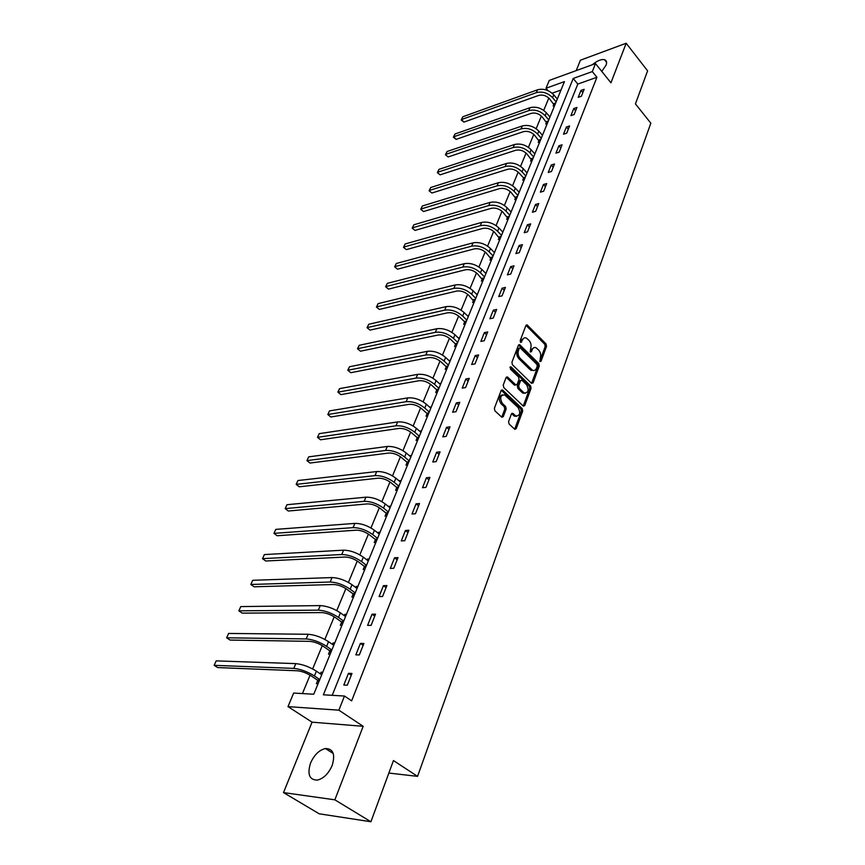 <?xml version="1.0" encoding="UTF-8"?>
<svg xmlns="http://www.w3.org/2000/svg" width="865" height="865" viewBox="0 0 865 865"><rect width="100%" height="100%" fill="white"/><g stroke="black" fill="none" stroke-linecap="round" stroke-linejoin="round"><path stroke-width="1.3" d="M539.955 361.548L541.036 361.267L546.539 346.335L546.031 343.913L527.12 324.926L525.92 325.543L520.2 340.55L520.806 342.454L522.417 340.064C523.303 338.053 524.623 337.382 526.363 338.064L529.056 340.453C530.98 342.745 531.521 345.362 530.688 348.314L530.321 351.979L531.424 351.709L532.148 349.763C533.024 347.741 534.332 347.07 536.051 347.752L538.69 350.098C540.582 352.358 541.122 354.964 540.311 357.894L539.955 361.548M332.16 765.482C335.447 754.334 333.209 748.679 325.435 748.539C319.185 750.041 314.222 754.875 310.557 763.016C307.097 774.262 309.367 779.971 317.368 780.122C323.629 778.511 328.559 773.634 332.16 765.482M601.77 71.384L606.03 65.221C607.111 62.237 606.592 60.377 604.473 59.663C601.153 59.08 597.131 60.766 592.384 64.713M508.588 421.547L509.117 424.066L514.816 429.332L516.221 428.662L522.698 411.07L522.179 408.583L502.5 389.953L501.116 390.602L494.38 408.291L494.91 410.832L501.873 417.276L503.3 416.616L506.155 409.026L505.625 406.507L502.316 403.393C499.57 397.965 500.338 395.121 504.619 394.883L518.135 407.545C520.827 412.94 520.07 415.751 515.843 415.989L512.804 413.308L511.42 413.967L508.588 421.547M344.475 696.033L338.864 710.176L287.991 706.619L293.646 693.06L313.757 694.238L564.434 81.613L545.999 88.252L549.264 80.423L595.498 63.578L592.32 71.579L573.203 78.466L323.369 694.8L344.475 696.033L351.633 700.866L596.926 77.277L592.32 71.579M595.498 63.578L610.939 82.802L626.173 43.25L647.604 70.843L635.429 103.886L650.837 123.176L417.557 776.359L393.456 760.573L370.912 821.75L334.863 799.822L363.17 726.308L338.864 710.176M531.499 383.303L533.078 382.881L539.295 365.992L538.787 363.549L519.649 344.659L518.394 345.286L511.918 362.262L512.437 364.76L531.499 383.303M531.078 388.309L524.731 405.544L523.39 406.193L503.765 387.563L503.235 385.044L506.079 377.594L507.42 376.945L515.864 384.936L517.194 384.287L519.032 379.4L518.513 376.913L510.372 369.031L511.15 366.987L530.569 385.844L531.078 388.309L529.715 388.526L523.357 405.739L524.731 405.544M370.912 821.75L319.196 813.803L283.504 792.589L334.863 799.822M626.173 43.25L580.437 60.193L576.22 70.606M388.85 773.061L417.557 776.359M596.926 77.277L577.809 84.067L332.203 695.319M580.977 90.414L578.209 97.356L581.399 96.242L584.156 89.3L580.977 90.414L582.826 92.663M573.744 108.547L570.922 115.607L574.133 114.526L576.944 107.455L573.744 108.547L575.625 110.785M566.38 127.004L563.504 134.205L566.726 133.156L569.592 125.955L566.38 127.004L568.283 129.253M558.876 145.817L555.946 153.159L559.19 152.143L562.109 144.79L558.876 145.817L560.812 148.056M551.221 164.999L548.248 172.47L551.492 171.486L554.476 164.004L551.221 164.999L553.189 167.226M543.425 184.537L540.387 192.16L543.653 191.208L546.691 183.575L543.425 184.537L545.426 186.764M535.489 204.464L532.386 212.228L535.662 211.309L538.754 203.535L535.489 204.464L537.511 206.681M527.38 224.77L524.222 232.696L527.509 231.82L530.667 223.884L527.38 224.77L529.434 226.987M519.119 245.487L515.897 253.575L519.205 252.731L522.417 244.644L519.119 245.487L521.206 247.693M510.685 266.625L507.398 274.865L510.718 274.064L514.005 265.815L510.685 266.625L512.804 268.82M502.089 288.186L498.737 296.598L502.068 295.841L505.42 287.407L502.089 288.186L504.241 290.37M493.31 310.189L489.893 318.763L493.234 318.061L496.651 309.454L493.31 310.189L495.494 312.362M484.357 332.636L480.864 341.405L484.216 340.734L487.709 331.955L484.357 332.636L486.573 334.809M475.209 355.569L471.641 364.511L475.015 363.895L478.583 354.931L475.209 355.569L477.469 357.721M465.878 378.978L462.234 388.104L465.619 387.542L469.252 378.383L465.878 378.978L468.17 381.119M456.342 402.885L452.611 412.216L456.017 411.697L459.737 402.344L456.342 402.885L458.677 405.015M446.6 427.299L442.793 436.836L446.21 436.382L450.005 426.823L446.6 427.299L448.967 429.418M436.641 452.254L432.76 461.996L436.176 461.607L440.058 451.833L436.641 452.254L439.063 454.363M426.467 477.761L422.498 487.719L425.937 487.384L429.905 477.404L426.467 477.761L428.932 479.848M416.065 503.83L412.01 514.015L415.46 513.745L419.514 503.538L416.065 503.83L418.574 505.906M405.436 530.494L401.284 540.906L404.744 540.701L408.886 530.256L405.436 530.494L407.977 532.548M394.559 557.763L390.31 568.413L393.78 568.273L398.019 557.601L394.559 557.763L397.154 559.785M383.433 585.659L379.086 596.558L382.568 596.493L386.904 585.562L383.433 585.659L386.071 587.659M372.047 614.204L367.593 625.363L371.085 625.373L375.529 614.182L372.047 614.204L374.74 616.183M360.391 643.419L355.829 654.848L359.332 654.935L363.884 643.484L360.391 643.419L363.138 645.377M348.454 673.338L343.794 685.037L347.298 685.21L351.958 673.478L348.454 673.338L351.255 675.262M548.821 98.059L543.717 110.396M541.382 116.051L536.149 128.701M533.792 134.389L528.429 147.353M526.071 153.062L520.568 166.361M518.189 172.092L512.556 185.726M510.177 191.489L504.392 205.459M501.992 211.255L496.067 225.581M493.656 231.398L487.579 246.103M485.157 251.942L478.918 267.026M476.496 272.897L470.084 288.369M467.651 294.262L461.077 310.146M458.634 316.06L451.887 332.365M449.432 338.312L442.502 355.05M440.036 361.019L432.922 378.2M430.446 384.201L423.136 401.847M420.65 407.858L413.156 425.991M410.648 432.035L402.949 450.665M400.441 456.72L392.515 475.869M389.996 481.956L381.865 501.624M379.335 507.733L370.966 527.953M368.425 534.094L359.829 554.887M357.277 561.039L348.433 582.426M345.881 588.6L336.777 610.593M334.214 616.788L324.851 639.43M322.277 645.647L312.643 668.937M310.059 675.176L302.447 693.579M560.985 90.047L552.13 93.193M553.903 104.178L553.135 106.038L554.66 105.508M546.518 122.17L545.75 124.063L547.275 123.544M539.014 140.498L538.225 142.422L539.76 141.925M531.359 159.171L530.559 161.128L532.105 160.641M534.516 153.581L535.067 153.408M523.563 178.19L522.741 180.19L524.298 179.715L523.314 177.693L518.913 172.816C515.518 169.594 511.788 168.416 507.712 169.259L431.894 193.025L429.105 190.797L430.738 187.51L506.501 163.442C512.621 162.155 518.232 163.928 523.325 168.762L527.066 172.935M526.699 172.524L527.315 172.34M515.626 197.566L514.783 199.61L516.34 199.155M518.73 191.835L519.422 191.63M507.528 217.32L506.674 219.396L508.242 218.964M510.61 211.514L511.377 211.298M499.278 237.453L498.402 239.573L499.97 239.151M502.327 231.571L503.171 231.344M490.855 257.986L489.979 260.138L491.547 259.738M493.872 252.018L494.812 251.78M482.281 278.919L481.383 281.114L482.962 280.736M485.243 272.864L486.281 272.616M473.533 300.263L472.614 302.512L474.193 302.155M476.453 294.132L477.588 293.862M464.602 322.039L463.662 324.332L465.262 323.997M467.468 315.812L468.722 315.541M455.498 344.27L454.536 346.606L456.136 346.292M458.288 337.945L459.661 337.664M446.199 366.944L445.226 369.333L446.827 369.041M448.924 360.521L450.427 360.24M440.999 383.271L439.377 383.595M436.717 390.093L435.711 392.537L437.322 392.267M431.375 406.799L429.7 407.21M427.029 413.73L426.002 416.216L427.624 415.979M421.547 430.824L419.817 431.321M417.135 437.874L416.087 440.415L417.709 440.199M411.502 455.358L409.718 455.963M407.026 462.526L405.966 465.121L407.588 464.927M401.252 480.421L399.403 481.135M396.7 487.709L395.619 490.368L397.251 490.206M390.775 506.036L388.861 506.858M386.158 513.453L385.044 516.167L386.677 516.037M380.059 532.213L378.416 532.321L378.081 533.154M375.367 539.76L374.231 542.539L375.875 542.431M369.106 558.974L367.463 559.049L367.063 560.033M364.349 566.662L363.181 569.494L364.825 569.429M357.905 586.34L356.261 586.384L355.796 587.53M353.071 594.168L351.882 597.066L353.536 597.034M346.454 614.334L344.8 614.345L344.27 615.653M341.534 622.303L340.323 625.276L341.978 625.276M334.733 642.976L333.079 642.955L332.474 644.425M329.738 651.096L328.495 654.135L330.149 654.178M322.742 672.289L321.077 672.224L320.396 673.878M317.66 680.56L316.395 683.664L318.05 683.75M363.17 726.308L312.06 722.167L283.504 792.589M312.06 722.167L287.991 706.619M547.988 90.609L545.999 88.252M577.809 84.067L573.203 78.466M439.398 383.552L440.48 384.547M429.764 407.047L430.867 408.042M419.925 431.051L421.05 432.024M409.88 455.552L411.026 456.525M399.619 480.594L400.787 481.556M389.142 506.176L390.32 507.139M378.416 532.321L379.627 533.273M367.463 559.049L368.685 559.99M356.261 586.384L357.505 587.324M344.8 614.345L346.076 615.264M333.079 642.955L334.377 643.863M321.077 672.224L322.396 673.121M533.77 347.73L530.786 350.011L532.148 349.763M530.137 351.752L530.786 350.011M524.039 338.053L521.054 340.323L522.417 340.064M520.395 342.075L521.054 340.323M539.76 361.289L545.177 346.595L544.68 344.173L526.007 325.348M531.575 383.379L537.933 366.219L537.425 363.787L518.503 345.049M537.273 366.122L536.916 364.414L520.395 348.054L519.281 348.325L518.492 350.401C517.638 353.385 518.189 356.034 520.146 358.326L532.494 370.22C534.278 370.955 535.619 370.285 536.516 368.187L537.273 366.122M519.465 348.011L517.919 348.584L519.281 348.325M533.456 370.523L530.126 369.723L518.773 358.575C516.827 356.283 516.275 353.634 517.129 350.649L517.919 348.584M515.681 384.806L514.21 384.947L506.23 377.291M509.972 367.409L529.196 386.06L530.569 385.844M523.639 392.483L524.395 393.034C528.472 392.742 529.185 389.964 526.536 384.687L521.822 380.189L520.525 380.838L518.686 385.725L519.205 388.212L523.639 392.483L522.276 392.699L525.131 393.305M520.806 380.362L519.151 381.065L520.525 380.838M522.276 392.699L517.843 388.439L517.324 385.952L519.151 381.065M529.715 388.526L529.196 386.06M516.632 416.292L514.47 416.184L511.593 413.621M502.403 394.797C498.77 396.062 498.283 399.003 500.943 403.609L502.316 403.393M501.732 417.179L504.771 409.232L504.252 406.712L500.943 403.609M514.653 429.213L521.325 411.275L520.806 408.788L501.289 390.277M554.552 105.541L549.513 98.772C546.291 95.55 542.679 94.436 538.679 95.42L463.91 122.106L461.207 119.986L462.797 116.786L537.522 89.809C543.523 88.306 548.94 89.982 553.773 94.826L557.309 99.032M462.797 116.786L461.553 119.521L536.322 92.652C542.333 91.16 547.761 92.836 552.594 97.691L556.141 101.886M461.207 119.986L461.553 119.521L463.91 122.106M553.665 103.692L555.698 102.978M547.199 123.576L542.074 116.775C538.808 113.553 535.165 112.418 531.153 113.369L456.114 139.373L453.39 137.232L454.99 133.999L529.975 107.703C536.019 106.254 541.479 107.952 546.366 112.807L549.956 117.002M454.99 133.999L453.725 136.789L528.753 110.612C534.797 109.163 540.268 110.861 545.166 115.715L548.767 119.911M453.39 137.232L453.725 136.789L456.114 139.373M546.291 121.684L548.324 120.992M539.706 141.947L534.494 135.113C531.186 131.891 527.52 130.734 523.476 131.653L448.178 156.943L445.432 154.77L447.054 151.526L522.298 125.944C528.364 124.538 533.867 126.268 538.83 131.112L542.474 135.297M447.054 151.526L445.767 154.359L521.054 128.896C527.12 127.501 532.645 129.231 537.608 134.075L541.252 138.27M445.432 154.77L448.178 156.943M538.776 140L540.82 139.341M532.083 160.652L526.774 153.786C523.433 150.564 519.724 149.396 515.67 150.283L440.112 174.827L437.344 172.622L438.966 169.356L514.47 144.52C520.568 143.168 526.125 144.92 531.142 149.764L534.84 153.948M438.966 169.356L437.658 172.243L513.205 147.526C519.303 146.185 524.871 147.937 529.899 152.781L533.608 156.965M437.344 172.622L440.112 174.827M531.121 158.673L533.175 158.025M430.738 187.51L429.408 190.451L505.203 166.513C511.334 165.226 516.946 166.999 522.049 171.843L525.812 176.017M429.105 190.797L431.894 193.025M523.314 177.693L525.379 177.055M516.373 199.08L510.901 192.203C507.463 188.992 503.69 187.792 499.592 188.602L423.526 211.547L420.725 209.298L422.358 205.989L498.381 182.731C504.522 181.499 510.188 183.294 515.345 188.127L519.151 192.29M422.358 205.989L421.006 208.984L497.061 185.856C503.214 184.623 508.88 186.429 514.048 191.262L517.865 195.425M420.725 209.298L423.526 211.547M515.378 197.069L517.443 196.463M508.285 218.834L502.738 211.968C499.246 208.757 495.44 207.535 491.331 208.303L415.016 230.404L412.183 228.133L413.838 224.803L490.098 202.388C496.272 201.21 501.981 203.037 507.214 207.87L511.074 212.022M413.838 224.803L412.454 227.852L488.757 205.567C494.942 204.41 500.651 206.238 505.895 211.06L509.766 215.212M412.183 228.133L415.016 230.404M507.268 216.812L509.355 216.228M500.046 238.978L494.412 232.112C490.877 228.911 487.038 227.679 482.897 228.403L406.345 249.617L403.49 247.314L405.155 243.962L481.654 222.424C487.86 221.31 493.623 223.17 498.932 227.992L502.846 232.123M405.155 243.962L403.739 247.066L480.291 225.668C486.498 224.565 492.261 226.425 497.58 231.247L501.516 235.388M403.49 247.314L406.345 249.617M499.019 236.945L501.105 236.394M491.644 259.511L485.925 252.656C482.335 249.455 478.464 248.201 474.312 248.882L397.511 269.177L394.635 266.842L396.3 263.479L473.047 242.849C479.286 241.811 485.092 243.692 490.477 248.504L494.456 252.623M396.3 263.479L394.873 266.647L471.652 246.168C477.891 245.13 483.719 247.022 489.114 251.823L493.104 255.954M394.635 266.842L397.511 269.177M490.596 257.478L492.693 256.937M483.081 280.455L477.264 273.599C473.631 270.421 469.717 269.145 465.543 269.772L388.515 289.115L385.606 286.748L387.293 283.363L464.267 263.684C470.538 262.711 476.399 264.625 481.859 269.426L485.903 273.535M387.293 283.363L385.833 286.585L462.851 267.058C469.122 266.096 474.993 268.02 480.464 272.81L484.519 276.919M385.606 286.748L388.515 289.115M482.021 278.4L484.119 277.892M474.334 301.809L468.441 294.976C464.743 291.797 460.796 290.499 456.612 291.083L379.346 309.421L376.416 307.021L378.113 303.615L455.325 284.931C461.618 284.034 467.532 285.98 473.068 290.77L477.177 294.857M378.113 303.615L376.621 306.902L453.865 288.38C460.169 287.494 466.094 289.44 471.652 294.219L475.761 298.317M376.416 307.021L379.346 309.421M473.263 299.755L475.372 299.268M465.424 323.596L464.332 321.531L459.423 316.774C455.682 313.595 451.703 312.287 447.486 312.816L370.004 330.116L367.052 327.684L368.76 324.256L446.189 306.61C452.514 305.788 458.482 307.756 464.105 312.535L468.279 316.612M368.76 324.256L367.247 327.608L444.707 310.135C451.033 309.313 457.012 311.292 462.656 316.071L466.841 320.137M367.052 327.684L370.004 330.116M464.332 321.531L466.451 321.077M456.331 345.827L455.217 343.751L450.233 339.015C446.437 335.858 442.415 334.517 438.187 335.004L360.478 351.201L357.505 348.746L359.224 345.297L436.868 328.732C443.215 327.986 449.249 329.998 454.958 334.755L459.196 338.81M359.224 345.297L357.678 348.703L435.355 332.322C441.712 331.587 447.746 333.598 453.476 338.356L457.726 342.41M357.505 348.746L360.478 351.201M455.217 343.751L457.347 343.329M447.043 368.512L445.918 366.425L440.858 361.721C436.998 358.564 432.943 357.213 428.694 357.634L350.768 372.707L347.773 370.209L349.503 366.738L427.353 351.309C433.733 350.649 439.82 352.682 445.616 357.429L449.93 361.462M349.503 366.738L347.925 370.22L425.818 354.974C432.197 354.326 438.296 356.369 444.102 361.105L448.427 365.138M347.773 370.209L350.768 372.707M445.918 366.425L448.059 366.036M437.571 391.661L436.425 389.574L431.278 384.893C427.353 381.757 423.266 380.373 418.995 380.741L340.875 394.624L337.847 392.104L339.588 388.612L417.654 374.361C424.055 373.777 430.197 375.853 436.079 380.578L440.469 384.59M339.588 388.612L337.988 392.159L416.076 378.102C422.488 377.529 428.64 379.605 434.533 384.33L438.933 388.342M337.847 392.104L340.875 394.624M436.425 389.574L438.566 389.218M427.894 415.308L426.737 413.211L421.504 408.561C417.525 405.436 413.384 404.031 409.102 404.344L330.776 416.984L327.846 414.53L406.128 401.706C412.573 401.23 418.779 403.339 424.769 408.042L429.235 412.032M329.479 410.907L327.846 414.53L329.479 410.907L407.739 397.889C414.173 397.403 420.379 399.5 426.348 404.214L430.802 408.193M426.737 413.211L428.889 412.886M418.011 439.452L416.844 437.344L411.513 432.727C407.469 429.613 403.295 428.186 398.992 428.435L320.483 439.788L317.498 437.344L395.975 425.818C402.441 425.439 408.713 427.58 414.789 432.262L419.341 436.22M319.174 433.657L317.498 437.344L319.174 433.657L397.608 421.925C404.074 421.525 410.334 423.666 416.4 428.348L420.941 432.305M416.844 437.344L418.995 437.052M407.923 464.105L406.734 461.996L401.317 457.412C397.208 454.32 392.991 452.86 388.666 453.055L309.984 463.045L306.945 460.623L385.595 450.46C392.083 450.168 398.419 452.352 404.604 457.001L409.221 460.937M308.654 456.861L306.945 460.623L308.654 456.861L387.271 446.47C393.759 446.167 400.084 448.351 406.247 453L410.864 456.936M406.734 461.996L408.896 461.748M397.619 489.309L396.397 487.19L390.894 482.638C386.72 479.556 382.46 478.086 378.124 478.194L299.268 486.79L296.176 484.378L374.988 475.62C381.508 475.436 387.909 477.664 394.191 482.292L398.895 486.184M297.917 480.54L296.176 484.378L297.917 480.54L376.707 471.555C383.227 471.349 389.607 473.566 395.878 478.204L400.56 482.097M396.397 487.19L398.57 486.973M387.077 515.053L385.844 512.923L380.243 508.415C375.994 505.355 371.701 503.852 367.344 503.895L288.326 511.02L285.19 508.631L364.154 501.343C370.707 501.268 377.162 503.527 383.552 508.123L388.331 511.993M286.964 504.717L285.19 508.631L286.964 504.717L365.906 497.18C372.447 497.094 378.902 499.343 385.271 503.949L390.039 507.82M385.844 512.923L388.028 512.75M376.318 541.36L375.064 539.23L369.355 534.765C365.041 531.726 360.694 530.191 356.326 530.169L277.157 535.749L273.967 533.381L353.082 527.639C359.656 527.672 366.176 529.975 372.664 534.538L377.54 538.365M275.784 529.38L273.967 533.381L275.784 529.38L354.877 523.39C361.44 523.401 367.96 525.693 374.426 530.267L379.281 534.105M375.064 539.23L377.237 539.1M365.3 568.273L364.024 566.132L358.218 561.699C353.828 558.693 349.449 557.136 345.059 557.028L265.76 561.007L262.517 558.66L341.751 554.519C348.357 554.67 354.953 557.017 361.538 561.547L366.5 565.332M264.366 554.573L262.517 558.66L264.366 554.573L343.589 550.172C350.184 550.302 356.769 552.638 363.343 557.179L368.285 560.974M364.024 566.132L366.219 566.034M354.045 595.78L352.747 593.639L346.833 589.26C342.378 586.275 337.945 584.686 333.533 584.502L254.115 586.794L250.818 584.481L330.171 582.015C336.799 582.296 343.459 584.675 350.163 589.173L355.212 592.925M252.71 580.307L250.818 584.481L252.71 580.307L332.041 577.571C338.669 577.82 345.319 580.199 352.001 584.708L357.04 588.46M352.747 593.639L354.942 593.585M342.529 623.924L341.21 621.773L335.188 617.448C330.646 614.485 326.17 612.863 321.748 612.593L242.222 613.134L238.859 610.841L318.32 610.149C324.97 610.549 331.706 612.982 338.529 617.437L343.675 621.135M240.794 606.581L238.859 610.841L240.794 606.581L320.245 605.597C326.884 605.976 333.609 608.398 340.41 612.863L345.535 616.572M341.21 621.773L343.416 621.773M330.744 652.718L329.403 650.556L323.261 646.285C318.655 643.355 314.125 641.711 309.681 641.354L230.068 640.057L226.652 637.797L306.199 638.932C312.871 639.462 319.672 641.938 326.613 646.35L331.857 650.004M228.62 633.44L226.652 637.797L228.62 633.44L308.156 634.272C314.828 634.791 321.618 637.256 328.538 641.679L333.771 645.333M329.403 650.556L331.609 650.61M318.688 682.182L317.325 680.02L311.065 675.814C306.372 672.905 301.798 671.229 297.344 670.775L217.645 667.564L214.163 665.326L293.786 668.396C300.479 669.067 307.356 671.586 314.417 675.954L319.769 679.566M216.185 660.882L214.163 665.326L216.185 660.882L295.798 663.628C302.48 664.277 309.346 666.785 316.395 671.164L321.726 674.776M317.325 680.02L319.531 680.128M539.879 361.473L541.036 361.267M520.525 342.237L521.682 342.021M530.267 351.925L531.424 351.709M526.136 325.467L527.499 325.197M544.68 344.173L546.031 343.913M545.177 346.595L546.539 346.335M518.632 345.167L519.995 344.908M537.425 363.787L538.787 363.549M537.933 366.219L539.295 365.992M531.716 383.108L533.078 382.881M517.129 350.649L518.492 350.401M518.773 358.575L520.146 358.326M530.126 369.723L531.499 369.485M506.349 377.4L507.723 377.162M514.21 384.947L515.583 384.72M510.047 367.182L511.15 366.987M517.324 385.952L518.686 385.725M517.843 388.439L519.205 388.212M511.68 413.686L513.053 413.492M513.799 415.687L515.183 415.492M504.252 406.712L505.625 406.507M504.771 409.232L506.155 409.026M501.916 416.811L503.3 416.616M501.408 390.375L502.781 390.158M520.806 408.788L522.179 408.583M521.325 411.275L522.698 411.07M514.837 428.845L516.221 428.662M553.773 94.826L552.594 97.691M537.522 89.809L536.322 92.652M546.366 112.807L545.166 115.715M529.975 107.703L528.753 110.612M538.83 131.112L537.608 134.075M522.298 125.944L521.054 128.896M531.142 149.764L529.899 152.781M514.47 144.52L513.205 147.526M523.325 168.762L522.049 171.843M506.501 163.442L505.203 166.513M515.345 188.127L514.048 191.262M498.381 182.731L497.061 185.856M507.214 207.87L505.895 211.06M490.098 202.388L488.757 205.567M498.932 227.992L497.58 231.247M481.654 222.424L480.291 225.668M490.477 248.504L489.114 251.823M473.047 242.849L471.652 246.168M481.859 269.426L480.464 272.81M464.267 263.684L462.851 267.058M473.068 290.77L471.652 294.219M455.325 284.931L453.865 288.38M464.105 312.535L462.656 316.071M446.189 306.61L444.707 310.135M454.958 334.755L453.476 338.356M436.868 328.732L435.355 332.322M445.616 357.429L444.102 361.105M427.353 351.309L425.818 354.974M436.079 380.578L434.533 384.33M417.654 374.361L416.076 378.102M426.348 404.214L424.769 408.042M407.739 397.889L406.128 401.706M416.4 428.348L414.789 432.262M397.608 421.925L395.975 425.818M406.247 453L404.604 457.001M387.271 446.47L385.595 450.46M395.878 478.204L394.191 482.292M376.707 471.555L374.988 475.62M385.271 503.949L383.552 508.123M365.906 497.18L364.154 501.343M374.426 530.267L372.664 534.538M354.877 523.39L353.082 527.639M363.343 557.179L361.538 561.547M343.589 550.172L341.751 554.519M352.001 584.708L350.163 589.173M332.041 577.571L330.171 582.015M340.41 612.863L338.529 617.437M320.245 605.597L318.32 610.149M328.538 641.679L326.613 646.35M308.156 634.272L306.199 638.932M316.395 671.164L314.417 675.954M295.798 663.628L293.786 668.396M325.435 748.539L333.241 753.502M604.473 59.663L606.581 62.302M526.169 325.121L527.12 324.926M518.654 344.843L519.649 344.659M531.132 370.458L532.494 370.22M506.36 377.129L507.42 376.945M514.491 385.163L515.864 384.936M510.199 366.955L510.934 366.825M523.022 393.251L524.395 393.034M511.723 413.459L512.804 413.308M514.47 416.184L515.843 415.989M501.408 390.126L502.5 389.953"/></g></svg>
